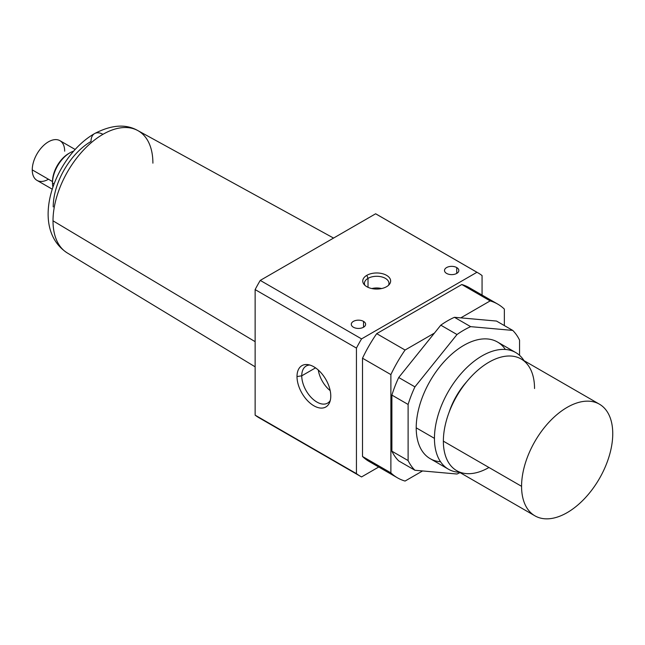 <?xml version="1.0" encoding="UTF-8"?>
<svg xmlns="http://www.w3.org/2000/svg" width="645" height="645" viewBox="0 0 645 645"><rect width="100%" height="100%" fill="white"/><g stroke="black" fill="none" stroke-linecap="round" stroke-linejoin="round"><path stroke-width="0.97" d="M456.733 273.416L456.733 267.562A7.168 4.136 0 0 0 448.928 266.667A7.168 4.136 0 0 0 444.502 270.489A7.168 4.136 0 0 0 446.606 273.416A7.168 4.136 180 0 1 446.606 267.562A7.168 4.136 180 0 1 456.733 267.562A7.168 4.136 180 0 1 456.733 273.416A7.168 4.136 180 0 1 446.606 273.416A7.168 4.136 0 0 0 454.411 274.31A7.168 4.136 0 0 0 458.829 270.489A7.168 4.136 0 0 0 456.733 267.562L456.733 273.416M363.53 327.225L363.53 321.379A7.168 4.136 0 0 0 355.726 320.476A7.168 4.136 0 0 0 351.299 324.298A7.168 4.136 0 0 0 353.396 327.225A7.168 4.136 180 0 1 353.396 321.379A7.168 4.136 180 0 1 363.53 321.379A7.168 4.136 180 0 1 363.53 327.225A7.168 4.136 180 0 1 353.396 327.225A7.168 4.136 0 0 0 361.208 328.12A7.168 4.136 0 0 0 365.626 324.298A7.168 4.136 0 0 0 363.53 321.379L363.53 327.225M301.747 375.825L297.006 376.559A23.873 13.779 -120 0 0 310.825 403.697A23.873 13.779 -120 0 0 329.659 402.359A23.873 13.779 -120 0 0 330.772 396.046A23.873 13.779 60 0 1 313.889 405.794A23.873 13.779 60 0 1 297.006 376.559A23.873 13.779 60 0 1 313.889 366.811A23.873 13.779 60 0 1 330.772 396.046A23.873 13.779 -120 0 0 307.867 364.619A23.873 13.779 -120 0 0 297.006 376.559L301.747 375.825A21.422 12.368 -120 0 0 311.1 397.376A21.422 12.368 -120 0 0 327.604 403.117A21.422 12.368 -120 0 0 330.256 400.513A21.422 12.368 60 0 1 313.22 399.416A21.422 12.368 60 0 1 301.747 375.825L315.542 367.86L301.747 375.825A21.422 12.368 60 0 1 309.769 365.022A21.422 12.368 -120 0 0 306.182 366.013A21.422 12.368 -120 0 0 301.747 375.825M330.184 390.636A21.422 12.368 60 0 1 318.283 370.02A21.422 12.368 -120 0 0 330.184 390.636M53.221 206.908A53.438 30.855 -60 0 1 91.01 141.465A17.189 9.925 60 0 1 94.573 133.596C111.472 124.759 125.896 123.751 137.828 130.58A70.627 40.78 120 0 0 102.95 134.321A70.627 40.78 120 0 0 53.011 220.824L255.13 341.665L53.011 220.824A70.627 40.78 120 0 0 67.209 252.896A70.627 40.78 -60 0 1 53.011 220.824A70.627 40.78 -60 0 1 102.95 134.321A17.189 9.925 -120 0 0 94.573 133.596A17.189 9.925 60 0 1 102.95 134.321A70.627 40.78 -60 0 1 137.828 130.58A70.627 40.78 -60 0 1 152.897 163.161M48.464 179.245A22.922 13.239 -60 0 1 32.25 169.885L52.511 181.584L52.511 182.987L54.067 183.881L52.511 182.987A24.639 14.23 120 0 0 52.922 187.082A24.639 14.23 -60 0 1 52.511 182.987L52.511 181.584L32.25 169.885A22.922 13.239 120 0 0 36.999 180.382L52.237 189.178M69.934 152.809A24.639 14.23 -60 0 1 73.683 151.115A24.639 14.23 120 0 0 52.511 182.987A24.639 14.23 -60 0 1 69.934 152.809L68.725 153.51A22.922 13.239 120 0 0 52.511 181.584A22.922 13.239 -60 0 1 69.321 153.179M488.95 467.488A64.476 37.225 -60 0 1 443.365 441.164L521.571 486.322L443.365 441.164A64.476 37.225 120 0 0 456.716 470.681L534.923 515.831A64.476 37.225 -60 0 1 521.571 486.322A64.476 37.225 -60 0 1 549.717 421.435A64.476 37.225 -60 0 1 599.399 404.165A64.476 37.225 -60 0 1 612.75 433.674A64.476 37.225 -60 0 1 584.604 498.561A64.476 37.225 -60 0 1 534.923 515.831M440.535 461.739A67.338 38.877 -60 0 1 416.21 427.829L434.448 438.358L416.21 427.829A67.338 38.877 120 0 0 430.159 458.651L448.396 469.181A67.338 38.877 -60 0 1 434.448 438.358A67.338 38.877 -60 0 1 463.844 370.593A67.338 38.877 -60 0 1 515.734 352.549A67.338 38.877 -60 0 1 524.014 360.644A67.338 38.877 120 0 0 470.455 364.248A67.338 38.877 120 0 0 434.448 438.358A67.338 38.877 120 0 0 459.546 472.309A67.338 38.877 -60 0 1 448.396 469.181M368.021 278.358L368.021 287.315L368.021 278.358A12.271 7.087 180 0 1 382.896 277.253A12.271 7.087 180 0 1 388.516 285.284A12.271 7.087 0 0 0 388.975 283.373A12.271 7.087 0 0 0 381.397 276.826A12.271 7.087 0 0 0 368.021 278.358L366.844 275.326L368.021 278.358A12.271 7.087 0 0 0 364.425 283.373A12.271 7.087 0 0 0 364.885 285.284A12.271 7.087 180 0 1 368.021 278.358M371.818 288.557A12.271 7.087 180 0 1 381.582 288.557A12.271 7.087 0 0 0 371.818 288.557M386.557 286.711A13.94 8.046 0 0 0 389.427 284.3A13.94 8.046 0 0 0 384.605 274.391A13.94 8.046 0 0 0 366.844 275.326A13.94 8.046 0 0 0 363.974 284.3A13.94 8.046 0 0 0 386.557 286.711A13.94 8.046 180 0 1 366.844 286.711A13.94 8.046 180 0 1 366.844 275.326A13.94 8.046 180 0 1 386.557 275.326A13.94 8.046 180 0 1 386.557 286.711M497.763 304.126L469.399 287.751A100.289 57.905 120 0 0 461.796 284.526L490.168 300.901L460.788 317.864L490.168 300.901A100.289 57.905 -60 0 1 497.763 304.126A100.289 57.905 -60 0 1 504.35 309.092L504.35 325.58L504.35 309.092A100.289 57.905 120 0 0 490.168 300.901L461.796 284.526L376.704 333.659L405.068 350.033L376.704 333.659A100.289 57.905 120 0 0 362.514 358.225L390.886 374.6L362.514 358.225L362.514 456.491L390.886 472.866L390.886 374.6A100.289 57.905 -60 0 1 405.068 350.033L434.44 333.078L440.793 325.169A85.962 49.633 -60 0 1 454.435 317.3L496.513 321.057L512.727 330.409A85.962 49.633 -60 0 1 519.548 340.117L519.548 355.322L519.548 340.117A85.962 49.633 120 0 0 512.727 330.409L470.648 326.652L512.727 330.409L496.513 321.057L460.788 317.864L454.435 317.3L470.648 326.652A85.962 49.633 120 0 0 457.007 334.529L440.793 325.169L398.715 377.519L414.928 386.871L457.007 334.529L414.928 386.871A85.962 49.633 120 0 0 408.108 404.455L391.894 395.095L391.894 451.202L408.108 460.562L408.108 404.455L408.108 460.562A85.962 49.633 120 0 0 414.928 470.261L398.715 460.909A85.962 49.633 -60 0 1 391.894 451.202L391.894 395.095A85.962 49.633 -60 0 1 398.715 377.519L434.44 333.078L405.068 350.033A100.289 57.905 120 0 0 390.886 374.6L390.886 472.866A100.289 57.905 120 0 0 405.068 481.057L422.572 470.947L405.068 481.057A100.289 57.905 -60 0 1 397.473 477.832A100.289 57.905 -60 0 1 390.886 472.866L362.514 456.491A100.289 57.905 120 0 0 369.101 461.457L397.473 477.832M457.007 474.019L414.928 470.261L457.007 474.019A85.962 49.633 120 0 0 460.022 472.583A85.962 49.633 -60 0 1 457.007 474.019M515.734 352.549L497.497 342.019A67.338 38.877 120 0 0 445.606 360.063A67.338 38.877 120 0 0 416.21 427.829A67.338 38.877 -60 0 1 451.79 354.089A67.338 38.877 -60 0 1 505.357 349.461M408.108 460.562L391.894 451.202A85.962 49.633 120 0 0 398.715 460.909L414.928 470.261A85.962 49.633 -60 0 1 408.108 460.562M414.928 386.871L398.715 377.519A85.962 49.633 120 0 0 391.894 395.095L408.108 404.455A85.962 49.633 -60 0 1 414.928 386.871M440.793 325.169L457.007 334.529A85.962 49.633 -60 0 1 470.648 326.652L454.435 317.3A85.962 49.633 120 0 0 440.793 325.169M449.105 412.268A51.366 29.654 -60 0 1 466.803 381.622A51.366 29.654 120 0 0 449.105 412.268M599.399 404.165L521.184 359.007A64.476 37.225 120 0 0 471.503 376.285A64.476 37.225 120 0 0 443.365 441.164A64.476 37.225 -60 0 1 488.95 362.2A64.476 37.225 -60 0 1 534.536 388.524M521.571 486.322A64.476 37.225 120 0 0 567.165 512.638A64.476 37.225 120 0 0 612.75 433.674A64.476 37.225 120 0 0 567.165 407.358A64.476 37.225 120 0 0 521.571 486.322M477.993 272.859L376.68 214.366A117.487 67.83 120 0 0 375.632 213.785L476.945 272.279L375.632 213.785L260.249 280.406L361.555 338.891L260.249 280.406A117.487 67.83 120 0 0 255.13 289.597L356.435 348.09A117.487 67.83 -60 0 1 361.555 338.891L476.945 272.279A117.487 67.83 -60 0 1 477.993 272.859A117.487 67.83 -60 0 1 482.065 275.56L482.065 295.063L482.065 275.56A117.487 67.83 120 0 0 476.945 272.279L361.555 338.891A117.487 67.83 120 0 0 356.435 348.09L356.435 473.648A117.487 67.83 120 0 0 361.555 476.929L378.728 467.012L361.555 476.929A117.487 67.83 -60 0 1 360.507 476.349A117.487 67.83 -60 0 1 356.435 473.648L356.435 348.09L255.13 289.597L255.13 415.154L356.435 473.648L255.13 415.154A117.487 67.83 120 0 0 259.201 417.855L360.507 476.349M376.704 464.682A100.289 57.905 -60 0 1 362.514 456.491L362.514 358.225A100.289 57.905 -60 0 1 376.704 333.659L461.796 284.526A100.289 57.905 -60 0 1 475.986 292.717M75.159 149.471L59.92 140.674A22.922 13.239 120 0 0 42.256 146.818A22.922 13.239 120 0 0 32.25 169.885A22.922 13.239 -60 0 1 48.456 141.811A22.922 13.239 -60 0 1 64.669 151.172M260.249 418.444A117.487 67.83 -60 0 1 255.13 415.154L255.13 289.597A117.487 67.83 -60 0 1 260.249 280.406L375.632 213.785A117.487 67.83 -60 0 1 377.712 214.987M94.573 133.596C54.777 156.251 28.251 227.371 67.209 252.896L255.13 366.82M333.562 238.069L137.828 130.58"/></g></svg>
